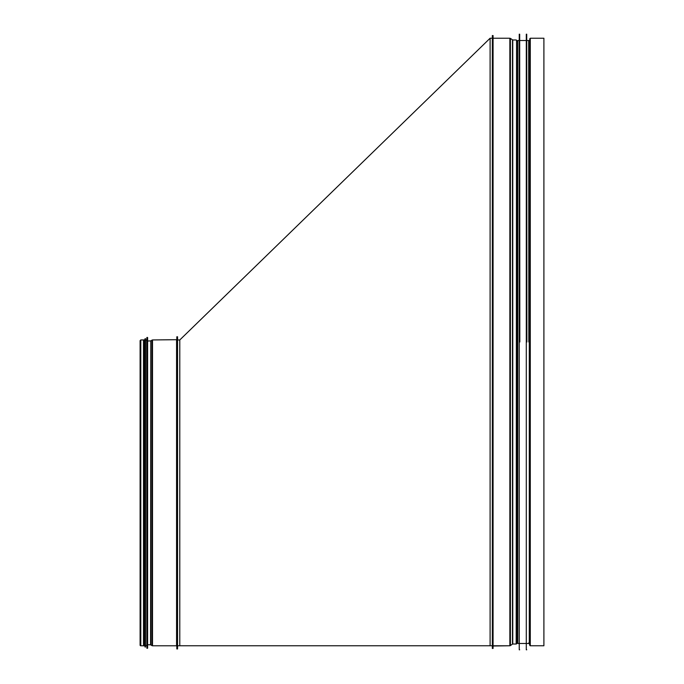 <?xml version="1.0" encoding="UTF-8"?>
<svg xmlns="http://www.w3.org/2000/svg" width="684" height="684" viewBox="0 0 684 684"><rect width="100%" height="100%" fill="white"/><g stroke="black" fill="none" stroke-linecap="round" stroke-linejoin="round"><path stroke-width="1.03" d="M530.28 38.236L543.9 38.236L543.9 645.764L530.28 645.764A0.487 0.487 0 0 1 529.809 645.388L529.296 643.216A0.487 0.487 180 0 0 528.826 642.849A0.487 0.487 0 0 1 529.296 643.216L529.296 40.784L530.28 38.236L530.28 645.764A0.487 0.487 0 0 1 529.809 645.388L529.296 643.216M517.634 642.849A0.487 0.487 0 0 0 517.266 643.011L517.634 41.151L517.779 643.473L517.779 40.527L517.634 642.849A0.487 0.487 180 0 0 517.266 643.011L516.54 643.849A0.487 0.487 0 0 1 516.181 644.012L512.769 644.012A0.487 0.487 180 0 0 512.487 644.106L510.418 645.585A0.975 0.975 0 0 1 509.854 645.764L493.07 646.004L493.07 37.996M493.07 648.441L492.343 648.441L492.343 35.559L493.07 35.559L493.07 648.441L492.343 648.441M517.266 643.011L516.54 643.849A0.487 0.487 0 0 1 516.181 644.012L512.769 644.012A0.487 0.487 0 0 0 512.487 644.106L510.418 645.585A0.975 0.975 0 0 1 509.854 645.764L493.318 645.764M543.9 645.764L530.28 645.764M528.826 342L528.681 40.527L528.826 342M526.877 342L526.731 34.2L526.877 342M526.295 34.2L526.295 649.8L526.295 34.2L526.731 34.2M519.823 342L519.678 34.2L519.823 342M519.241 34.2L519.241 649.8L519.241 34.2L519.678 34.2M177.549 339.965L179.789 339.965L179.789 645.764L179.789 645.174L179.789 645.764L177.353 645.764M179.789 339.965L490.103 38.236L490.103 645.764L492.54 645.764M177.549 648.945L177.549 336.784L176.823 336.784L176.823 648.945L177.549 648.945L176.823 648.945L176.823 646.029M152.506 645.79L176.575 645.79L152.506 645.79A0.975 0.975 0 0 1 151.985 645.636A0.975 0.975 0 0 0 152.506 645.79L152.506 339.948L176.823 339.7M150.796 644.892L151.985 645.636L150.796 644.892A0.487 0.487 180 0 0 150.557 644.815A0.487 0.487 0 0 1 150.796 644.892L150.796 340.846L152.506 339.948M147.616 644.713L150.557 644.815L147.616 644.713M140.34 644.55A0.701 0.701 0 0 0 140.801 645.79A0.701 0.701 0 0 1 140.34 644.55M143.503 645.79L140.801 645.79L143.503 645.79L143.503 339.948L140.801 339.948L140.1 340.649L140.1 645.08M177.549 336.784L177.549 339.213M147.513 337.443L147.616 648.193L147.616 337.537L146.88 337.528L146.735 340.213L145.521 340.213M146.88 337.528L146.88 648.201L146.735 340.213M145.427 338.657L145.521 646.979L145.521 338.751L144.452 340.213M145.025 338.742L145.025 646.987L144.888 340.213M144.452 645.858L144.452 339.871L143.965 339.871L143.965 645.858L144.452 645.858M143.965 340.213L143.503 340.213M529.809 645.388L529.809 38.612M516.54 643.849L516.54 40.151L517.266 40.989M516.181 644.012L516.54 40.151M512.769 644.012L512.769 39.988L510.418 38.415L510.418 645.585M512.487 644.106L512.487 39.894M509.854 645.764L509.854 38.236L510.418 38.415M140.801 645.79L140.801 339.948M176.575 645.79L176.575 339.948M151.985 645.636L151.985 340.093M150.557 644.815L150.796 340.846M147.513 648.295L146.975 648.295L146.975 337.443M145.427 647.073L145.128 338.657M529.296 40.784L528.826 41.151M516.181 39.988L512.769 39.988M509.854 38.236L493.318 38.236M526.877 643.473L528.681 643.473M526.877 40.527L528.681 40.527M526.295 649.8L526.731 649.8M519.241 649.8L519.678 649.8M517.779 643.473L519.096 643.473M517.779 40.527L519.096 40.527M519.823 643.473L526.15 643.473M519.823 40.527L526.15 40.527M490.103 38.236L492.343 38.236M490.103 645.764L179.789 645.764M147.616 341.017L150.557 340.914M146.735 645.516L145.521 645.516M144.888 645.516L144.452 645.516M143.965 645.516L143.503 645.516"/></g></svg>
